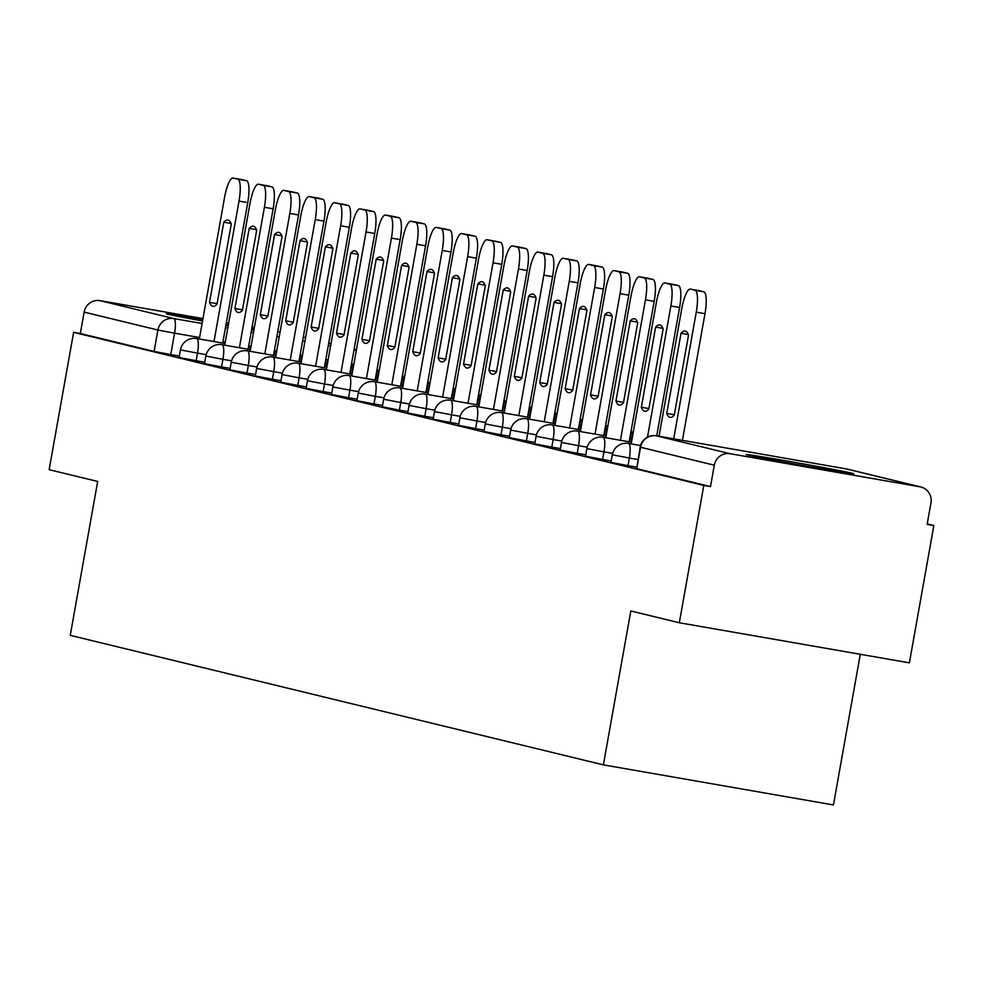 <?xml version="1.0" encoding="UTF-8"?>
<svg xmlns="http://www.w3.org/2000/svg" width="983" height="983" viewBox="0 0 983 983"><rect width="100%" height="100%" fill="white"/><g stroke="black" fill="none" stroke-linecap="round" stroke-linejoin="round"><path stroke-width="1.47" d="M610.934 462.379L628.002 465.623L629.353 458.041L612.286 454.785L610.934 462.379M585.536 456.21L602.604 459.454L603.955 451.861L586.888 448.617L585.536 456.21M560.138 450.042L577.193 453.286L578.545 445.692L561.49 442.448L560.138 450.042M534.727 443.861L551.795 447.118L553.146 439.524L536.079 436.28L534.727 443.861M509.329 437.693L526.396 440.949L527.748 433.356L510.681 430.099L509.329 437.693M483.931 431.525L500.986 434.781L502.338 427.187L485.283 423.931L483.931 431.525M458.52 425.356L475.588 428.6L476.939 421.019L459.872 417.763L458.52 425.356M433.122 419.188L450.189 422.432L451.541 414.838L434.474 411.594L433.122 419.188M407.724 413.007L424.779 416.264L426.131 408.67L409.075 405.426L407.724 413.007M382.313 406.839L399.381 410.095L400.732 402.502L383.665 399.245L382.313 406.839M356.915 400.671L373.982 403.927L375.334 396.333L358.267 393.077L356.915 400.671M331.517 394.502L348.572 397.746L349.923 390.165L332.868 386.909L331.517 394.502M306.106 388.334L323.174 391.578L324.525 383.984L307.458 380.74L306.106 388.334M280.708 382.166L297.763 385.41L299.127 377.816L282.06 374.572L280.708 382.166M255.31 375.985L272.365 379.241L273.716 371.648L256.661 368.404L255.31 375.985M229.899 369.817L246.966 373.073L248.318 365.479L231.251 362.223L229.899 369.817M204.501 363.649L221.556 366.905L222.92 359.311L205.852 356.055L204.501 363.649M179.103 357.48L196.158 360.724L197.509 353.143L180.454 349.887L179.103 357.48M254.167 328.727A54.679 0.836 10.1 0 0 251.857 328.285M228.511 323.972A54.679 0.836 10.1 0 0 226.201 323.554M202.817 319.438A54.679 0.836 10.1 0 0 166.311 313.737A54.679 0.836 10.1 0 0 167.835 314.204A54.679 0.836 10.1 0 0 202.547 320.986M852.163 473.253A54.679 0.836 10.1 0 0 793.527 462.17A54.679 0.836 10.1 0 0 746.011 454.551A54.679 0.836 10.1 0 0 747.535 455.018A54.679 0.836 10.1 0 0 806.171 466.102A54.679 0.836 10.1 0 0 853.686 473.72A54.679 0.836 10.1 0 0 852.163 473.253M679.327 622.755L630.803 610.971L603.39 764.872L70.26 635.362L97.673 481.461L49.15 469.677L73.614 332.34L703.791 485.418L679.327 622.755L909.386 662.849L933.85 525.512L927.227 523.902M860.285 654.285L833.449 804.954L603.39 764.872M225.906 325.189A54.679 0.836 10.1 0 0 228.228 325.594M251.623 329.612A54.679 0.836 10.1 0 0 253.946 330.005M933.85 525.512L927.141 524.344L930.95 502.952A14.02 13.615 103.7 0 0 920.002 486.806L730.185 453.728A14.02 13.615 103.7 0 0 714.309 465.192L640.154 447.154L636.726 468.67L640.547 447.277A14.02 13.615 103.7 0 1 656.411 435.813L730.185 453.728M703.791 485.418L710.5 486.585L714.309 465.192M179.348 356.055L170.759 354.556L174.569 333.163L157.894 330.03L84.133 312.115A14.02 13.615 -76.3 0 1 100.008 300.651L202.965 318.59M226.348 322.67L228.67 323.075M252.053 327.155L254.376 327.548M277.759 331.627L280.081 332.033M84.133 312.115L80.323 333.507L73.614 332.34M636.591 467.122L628.002 465.623M611.193 460.953L602.604 459.454M585.794 454.785L577.193 453.286M560.384 448.617L551.795 447.118M534.985 442.448L526.396 440.949M509.587 436.268L500.986 434.781M484.177 430.099L475.588 428.6M458.778 423.931L450.189 422.432M433.38 417.763L424.779 416.264M407.97 411.594L399.381 410.095M382.571 405.426L373.982 403.927M357.173 399.245L348.572 397.746M331.762 393.077L323.174 391.578M306.364 386.909L297.763 385.41M280.966 380.74L272.365 379.241M255.555 374.572L246.966 373.073M230.157 368.392L221.556 366.905M204.759 362.223L196.158 360.724M710.5 486.585L636.726 468.67M80.323 333.507L154.085 351.435L170.759 354.556M213.999 341.556L239.016 201.097A21.036 5.013 -80.1 0 0 237.825 179.201L233.094 178.058A21.036 5.013 99.9 0 0 233.02 178.046A21.036 5.013 99.9 0 0 224.529 197.571L199.34 339M231.288 224.001A43.461 10.371 -80.1 0 0 227.921 220.008A43.461 10.371 -80.1 0 0 223.792 222.183L209.514 302.346A43.461 10.371 99.9 0 0 212.881 306.34A43.461 10.371 99.9 0 0 217.01 304.165L231.288 224.001M353.671 365.209L351.386 364.644M351.3 365.111L353.622 365.516M241.658 179.557A21.036 5.013 99.9 0 1 241.744 179.557A21.036 5.013 99.9 0 1 241.818 179.582L233.094 178.058M222.723 343.079L247.741 202.621A21.036 5.013 -80.1 0 0 246.536 180.725L241.818 179.582M217.096 303.661L209.514 302.346M231.079 223.448L223.792 222.183M239.397 347.724L264.415 207.266A21.036 5.013 -80.1 0 0 263.223 185.382L258.504 184.226A21.036 5.013 99.9 0 0 258.418 184.214A21.036 5.013 99.9 0 0 249.928 203.751L224.738 345.168M256.686 230.169A43.461 10.371 -80.1 0 0 253.331 226.176A43.461 10.371 -80.1 0 0 249.203 228.351L234.925 308.515A43.461 10.371 99.9 0 0 238.279 312.508A43.461 10.371 99.9 0 0 242.408 310.333L256.686 230.169M379.082 371.377L376.784 370.824M376.698 371.279L379.02 371.685M267.069 185.726A21.036 5.013 99.9 0 1 267.143 185.738A21.036 5.013 99.9 0 1 267.216 185.75L258.504 184.226M248.121 349.248L273.139 208.789A21.036 5.013 -80.1 0 0 271.947 186.893L267.216 185.75M242.494 309.829L234.925 308.515M256.477 229.617L249.203 228.351M264.808 353.892L289.825 213.434A21.036 5.013 -80.1 0 0 288.621 191.55L283.903 190.395A21.036 5.013 99.9 0 0 283.829 190.383A21.036 5.013 99.9 0 0 275.326 209.92L250.137 351.336M282.084 236.35A43.461 10.371 -80.1 0 0 278.73 232.344A43.461 10.371 -80.1 0 0 274.601 234.519L260.323 314.683A43.461 10.371 99.9 0 0 263.677 318.676A43.461 10.371 99.9 0 0 267.806 316.501L282.084 236.35M404.48 377.546L402.182 376.993M402.108 377.447L404.431 377.853M292.467 191.894A21.036 5.013 99.9 0 1 292.541 191.906A21.036 5.013 99.9 0 1 292.627 191.918L283.903 190.395M273.52 355.416L298.537 214.958A21.036 5.013 -80.1 0 0 297.345 193.061L292.627 191.918M267.904 316.01L260.323 314.683M281.875 235.797L274.601 234.519M290.206 360.061L315.224 219.602A21.036 5.013 -80.1 0 0 314.032 197.718L309.301 196.575A21.036 5.013 99.9 0 0 309.227 196.551A21.036 5.013 99.9 0 0 300.737 216.088L275.547 357.505M307.495 242.518A43.461 10.371 -80.1 0 0 304.128 238.513A43.461 10.371 -80.1 0 0 299.999 240.7L285.721 320.851A43.461 10.371 99.9 0 0 289.088 324.857A43.461 10.371 99.9 0 0 293.217 322.67L307.495 242.518M429.878 383.714L427.593 383.161M427.507 383.616L429.829 384.021M317.865 198.062A21.036 5.013 99.9 0 1 317.951 198.075A21.036 5.013 99.9 0 1 318.025 198.087L309.301 196.575M298.93 361.584L323.948 221.126A21.036 5.013 -80.1 0 0 322.743 199.242L318.025 198.087M293.303 322.178L285.721 320.851M307.286 241.965L299.999 240.7M315.604 366.241L340.622 225.783A21.036 5.013 -80.1 0 0 339.43 203.886L334.712 202.744A21.036 5.013 99.9 0 0 334.625 202.719A21.036 5.013 99.9 0 0 326.135 222.256L300.945 363.685M332.893 248.687A43.461 10.371 -80.1 0 0 329.538 244.693A43.461 10.371 -80.1 0 0 325.41 246.868L311.132 327.02A43.461 10.371 99.9 0 0 314.486 331.025A43.461 10.371 99.9 0 0 318.615 328.85L332.893 248.687M455.289 389.895L452.991 389.329M452.905 389.796L455.227 390.19M343.276 204.231A21.036 5.013 99.9 0 1 343.35 204.243A21.036 5.013 99.9 0 1 343.423 204.255L334.712 202.744M324.329 367.753L349.346 227.294A21.036 5.013 -80.1 0 0 348.154 205.41L343.423 204.255M318.701 328.347L311.132 327.02M332.684 248.134L325.41 246.868M341.015 372.41L366.032 231.951A21.036 5.013 -80.1 0 0 364.828 210.055L360.11 208.912A21.036 5.013 99.9 0 0 360.036 208.9A21.036 5.013 99.9 0 0 351.533 228.425L326.344 369.854M358.304 254.855A43.461 10.371 -80.1 0 0 354.937 250.862A43.461 10.371 -80.1 0 0 350.808 253.036L336.53 333.2A43.461 10.371 99.9 0 0 339.885 337.194A43.461 10.371 99.9 0 0 344.013 335.019L358.304 254.855M480.687 396.063L478.389 395.498M478.316 395.965L480.638 396.37M368.674 210.399A21.036 5.013 99.9 0 1 368.748 210.411A21.036 5.013 99.9 0 1 368.834 210.436L360.11 208.912M349.727 373.921L374.744 233.463A21.036 5.013 -80.1 0 0 373.552 211.578L368.834 210.436M344.111 334.515L336.53 333.2M358.082 254.302L350.808 253.036M366.413 378.578L391.431 238.119A21.036 5.013 -80.1 0 0 390.239 216.223L385.508 215.08A21.036 5.013 99.9 0 0 385.434 215.068A21.036 5.013 99.9 0 0 376.944 234.593L351.754 376.022M383.702 261.023A43.461 10.371 -80.1 0 0 380.335 257.03A43.461 10.371 -80.1 0 0 376.206 259.205L361.928 339.368A43.461 10.371 99.9 0 0 365.295 343.362A43.461 10.371 99.9 0 0 369.424 341.187L383.702 261.023M506.085 402.231L503.8 401.678M503.714 402.133L506.036 402.539M394.072 216.579A21.036 5.013 99.9 0 1 394.158 216.579A21.036 5.013 99.9 0 1 394.232 216.604L385.508 215.08M375.137 380.102L400.155 239.643A21.036 5.013 -80.1 0 0 398.951 217.747L394.232 216.604M369.51 340.683L361.928 339.368M383.493 260.47L376.206 259.205M391.812 384.746L416.841 244.288A21.036 5.013 -80.1 0 0 415.637 222.404L410.919 221.249A21.036 5.013 99.9 0 0 410.833 221.236A21.036 5.013 99.9 0 0 402.342 240.774L377.153 382.19M409.1 267.192A43.461 10.371 -80.1 0 0 405.746 263.198A43.461 10.371 -80.1 0 0 401.617 265.373L387.339 345.537A43.461 10.371 99.9 0 0 390.693 349.53A43.461 10.371 99.9 0 0 394.822 347.355L409.1 267.192M531.496 408.4L529.198 407.847M529.124 408.301L531.434 408.707M419.483 222.748A21.036 5.013 99.9 0 1 419.557 222.76A21.036 5.013 99.9 0 1 419.63 222.772L410.919 221.249M400.536 386.27L425.553 245.811A21.036 5.013 -80.1 0 0 424.361 223.915L419.63 222.772M394.908 346.864L387.339 345.537M408.891 266.651L401.617 265.373M417.222 390.915L442.239 250.456A21.036 5.013 -80.1 0 0 441.035 228.572L436.317 227.417A21.036 5.013 99.9 0 0 436.243 227.405A21.036 5.013 99.9 0 0 427.74 246.942L402.551 388.359M434.511 273.372A43.461 10.371 -80.1 0 0 431.144 269.367A43.461 10.371 -80.1 0 0 427.015 271.541L412.737 351.705A43.461 10.371 99.9 0 0 416.092 355.699A43.461 10.371 99.9 0 0 420.22 353.524L434.511 273.372M556.894 414.568L554.609 414.015M554.523 414.47L556.845 414.875M444.881 228.916A21.036 5.013 99.9 0 1 444.955 228.928A21.036 5.013 99.9 0 1 445.041 228.941L436.317 227.417M425.934 392.438L450.951 251.98A21.036 5.013 -80.1 0 0 449.759 230.083L445.041 228.941M420.319 353.032L412.737 351.705M434.289 272.819L427.015 271.541M442.62 397.083L467.638 256.637A21.036 5.013 -80.1 0 0 466.446 234.74L461.715 233.598A21.036 5.013 99.9 0 0 461.641 233.573A21.036 5.013 99.9 0 0 453.151 253.11L427.961 394.539M459.909 279.541A43.461 10.371 -80.1 0 0 456.542 275.547A43.461 10.371 -80.1 0 0 452.413 277.722L438.135 357.873A43.461 10.371 99.9 0 0 441.502 361.879A43.461 10.371 99.9 0 0 445.631 359.692L459.909 279.541M582.292 420.736L580.007 420.183M579.921 420.638L582.243 421.043M470.279 235.084A21.036 5.013 99.9 0 1 470.365 235.097A21.036 5.013 99.9 0 1 470.439 235.109L461.715 233.598M451.344 398.606L476.362 258.148A21.036 5.013 -80.1 0 0 475.158 236.264L470.439 235.109M445.717 359.2L438.135 357.873M459.7 278.988L452.413 277.722M468.019 403.263L493.048 262.805A21.036 5.013 -80.1 0 0 491.844 240.909L487.126 239.766A21.036 5.013 99.9 0 0 487.052 239.741A21.036 5.013 99.9 0 0 478.549 259.279L453.36 400.708M485.307 285.709A43.461 10.371 -80.1 0 0 481.953 281.716A43.461 10.371 -80.1 0 0 477.824 283.89L463.546 364.054A43.461 10.371 99.9 0 0 466.9 368.047A43.461 10.371 99.9 0 0 471.029 365.873L485.307 285.709M607.703 426.917L605.405 426.352M605.331 426.819L607.641 427.212M495.69 241.253A21.036 5.013 99.9 0 1 495.764 241.265A21.036 5.013 99.9 0 1 495.837 241.277L487.126 239.766M476.743 404.775L501.76 264.316A21.036 5.013 -80.1 0 0 500.568 242.432L495.837 241.277M471.115 365.369L463.546 364.054M485.098 285.156L477.824 283.89M493.429 409.432L518.446 268.973A21.036 5.013 -80.1 0 0 517.242 247.077L512.524 245.934A21.036 5.013 99.9 0 0 512.45 245.922A21.036 5.013 99.9 0 0 503.947 265.447L478.758 406.876M510.718 291.877A43.461 10.371 -80.1 0 0 507.351 287.884A43.461 10.371 -80.1 0 0 503.222 290.059L488.944 370.222A43.461 10.371 99.9 0 0 492.299 374.216A43.461 10.371 99.9 0 0 496.44 372.041L510.718 291.877M633.101 433.085L630.816 432.52M630.73 432.987L633.052 433.392M521.088 247.421A21.036 5.013 99.9 0 1 521.162 247.433A21.036 5.013 99.9 0 1 521.248 247.458L512.524 245.934M502.141 410.943L527.171 270.497A21.036 5.013 -80.1 0 0 525.966 248.601L521.248 247.458M496.526 371.537L488.944 370.222M510.496 291.324L503.222 290.059M518.827 415.6L543.845 275.142A21.036 5.013 -80.1 0 0 542.653 253.258L537.922 252.103A21.036 5.013 99.9 0 0 537.848 252.09A21.036 5.013 99.9 0 0 529.358 271.627L504.168 413.044M536.116 298.046A43.461 10.371 -80.1 0 0 532.749 294.052A43.461 10.371 -80.1 0 0 528.621 296.227L514.342 376.391A43.461 10.371 99.9 0 0 517.709 380.384A43.461 10.371 99.9 0 0 521.838 378.209L536.116 298.046M546.487 253.602A21.036 5.013 99.9 0 1 546.573 253.614A21.036 5.013 99.9 0 1 546.646 253.626L537.922 252.103M527.552 417.124L552.569 276.665A21.036 5.013 -80.1 0 0 551.365 254.769L546.646 253.626M521.924 377.705L514.342 376.391M535.907 297.493L528.621 296.227M544.226 421.768L569.255 281.31A21.036 5.013 -80.1 0 0 568.051 259.426L563.333 258.271A21.036 5.013 99.9 0 0 563.259 258.259A21.036 5.013 99.9 0 0 554.756 277.796L529.567 419.213M561.514 304.214A43.461 10.371 -80.1 0 0 558.16 300.22A43.461 10.371 -80.1 0 0 554.031 302.395L539.753 382.559A43.461 10.371 99.9 0 0 543.107 386.552A43.461 10.371 99.9 0 0 547.236 384.378L561.514 304.214M571.897 259.77A21.036 5.013 99.9 0 1 571.971 259.782A21.036 5.013 99.9 0 1 572.045 259.795L563.333 258.271M552.95 423.292L577.967 282.834A21.036 5.013 -80.1 0 0 576.775 260.937L572.045 259.795M547.322 383.886L539.753 382.559M561.305 303.673L554.031 302.395M569.636 427.937L594.654 287.478A21.036 5.013 -80.1 0 0 593.449 265.594L588.731 264.452A21.036 5.013 99.9 0 0 588.657 264.427A21.036 5.013 99.9 0 0 580.154 283.964L554.965 425.381M586.925 310.395A43.461 10.371 -80.1 0 0 583.558 306.389A43.461 10.371 -80.1 0 0 579.429 308.576L565.151 388.727A43.461 10.371 99.9 0 0 568.506 392.721A43.461 10.371 99.9 0 0 572.647 390.546L586.925 310.395M597.295 265.938A21.036 5.013 99.9 0 1 597.381 265.951A21.036 5.013 99.9 0 1 597.455 265.963L588.731 264.452M578.348 429.46L603.378 289.002A21.036 5.013 -80.1 0 0 602.174 267.118L597.455 265.963M572.733 390.054L565.151 388.727M586.704 309.842L579.429 308.576M595.034 434.117L620.052 293.659A21.036 5.013 -80.1 0 0 618.86 271.763L614.142 270.62A21.036 5.013 99.9 0 0 614.056 270.595A21.036 5.013 99.9 0 0 605.565 290.132L580.375 431.562M612.323 316.563A43.461 10.371 -80.1 0 0 608.956 312.569A43.461 10.371 -80.1 0 0 604.828 314.744L590.55 394.896A43.461 10.371 99.9 0 0 593.916 398.901A43.461 10.371 99.9 0 0 598.045 396.727L612.323 316.563M622.694 272.107A21.036 5.013 99.9 0 1 622.78 272.119A21.036 5.013 99.9 0 1 622.853 272.131L614.142 270.62M603.759 435.629L628.776 295.17A21.036 5.013 -80.1 0 0 627.572 273.286L622.853 272.131M598.131 396.223L590.55 394.896M612.114 316.01L604.828 314.744M620.433 440.286L645.462 299.827A21.036 5.013 -80.1 0 0 644.258 277.931L639.54 276.788A21.036 5.013 99.9 0 0 639.466 276.776A21.036 5.013 99.9 0 0 630.963 296.301L605.774 437.73M637.721 322.731A43.461 10.371 -80.1 0 0 634.367 318.738A43.461 10.371 -80.1 0 0 630.238 320.913L615.96 401.076A43.461 10.371 99.9 0 0 619.315 405.07A43.461 10.371 99.9 0 0 623.443 402.895L637.721 322.731M648.104 278.275A21.036 5.013 99.9 0 1 648.178 278.287A21.036 5.013 99.9 0 1 648.252 278.312L639.54 276.788M629.157 441.797L654.174 301.339A21.036 5.013 -80.1 0 0 652.982 279.455L648.252 278.312M623.529 402.391L615.96 401.076M637.512 322.178L630.238 320.913M647.49 437.165L670.861 305.996A21.036 5.013 -80.1 0 0 669.669 284.099L664.938 282.957A21.036 5.013 99.9 0 0 664.864 282.944A21.036 5.013 99.9 0 0 656.361 302.469L631.172 443.898M663.132 328.9A43.461 10.371 -80.1 0 0 659.765 324.906A43.461 10.371 -80.1 0 0 655.636 327.081L641.358 407.245A43.461 10.371 99.9 0 0 644.713 411.238A43.461 10.371 99.9 0 0 648.854 409.063L663.132 328.9M673.502 284.443A21.036 5.013 99.9 0 1 673.588 284.456A21.036 5.013 99.9 0 1 673.662 284.48L664.938 282.957M656.718 435.862L679.585 307.519A21.036 5.013 -80.1 0 0 678.381 285.623L673.662 284.48M648.94 408.559L641.358 407.245M662.911 328.347L655.636 327.081M673.699 438.823L696.259 312.164A21.036 5.013 -80.1 0 0 695.067 290.28L690.349 289.125A21.036 5.013 99.9 0 0 690.263 289.113A21.036 5.013 99.9 0 0 681.772 308.65L659.04 436.268M688.53 335.068A43.461 10.371 -80.1 0 0 685.163 331.074A43.461 10.371 -80.1 0 0 681.035 333.249L666.757 413.413A43.461 10.371 99.9 0 0 670.123 417.406A43.461 10.371 99.9 0 0 674.252 415.231L688.53 335.068M698.913 290.624A21.036 5.013 99.9 0 1 698.987 290.636A21.036 5.013 99.9 0 1 699.06 290.649L690.349 289.125M682.423 440.335L704.983 313.688A21.036 5.013 -80.1 0 0 703.779 291.791L699.06 290.649M674.338 414.728L666.757 413.413M688.321 334.515L681.035 333.249M920.002 486.806L846.228 468.891L656.411 435.813A14.02 3.342 -80.1 0 0 656.361 435.801A14.02 14.02 0 0 0 640.154 447.154M353.819 364.398L351.496 363.993M328.113 359.925L325.791 359.52M302.408 355.441L300.098 355.035M276.702 350.968L274.392 350.562M251.009 346.483L248.687 346.077M225.304 342.01L222.981 341.605M199.598 337.525L174.569 333.163A14.02 3.342 99.9 0 0 173.77 318.566L202.093 323.505M225.476 327.585L227.798 327.99M251.181 332.057L253.503 332.463M276.887 336.542L279.209 336.948M302.592 341.015L304.914 341.42M328.297 345.5L330.607 345.905M353.991 349.973L356.313 350.378M356.399 349.899L354.113 349.346L356.411 349.874M331.001 343.731L328.703 343.178M305.602 337.562L303.305 337.009L305.602 337.538M100.008 300.651L173.77 318.566A14.02 13.615 103.7 0 0 157.894 330.03L154.085 351.435M637.942 459.528L629.353 458.041A14.02 3.342 -80.1 0 0 628.555 443.444A14.02 3.342 99.9 0 0 628.506 443.431A14.02 14.02 0 0 0 612.286 454.785M612.618 453.372L603.955 451.861A14.02 3.342 -80.1 0 0 603.157 437.275A14.02 3.342 99.9 0 0 603.095 437.263A14.02 14.02 0 0 0 586.888 448.617M587.22 447.204L578.545 445.692A14.02 3.342 -80.1 0 0 577.746 431.107A14.02 3.342 99.9 0 0 577.697 431.095A14.02 14.02 0 0 0 561.49 442.448M561.809 441.035L553.146 439.524A14.02 3.342 -80.1 0 0 552.348 424.926A14.02 3.342 99.9 0 1 552.348 424.926A14.02 14.02 0 0 0 536.079 436.28M536.411 434.867L527.748 433.356A14.02 3.342 -80.1 0 0 526.949 418.758A14.02 3.342 99.9 0 0 526.888 418.746A14.02 14.02 0 0 0 510.681 430.099M511.013 428.699L502.338 427.187A14.02 3.342 -80.1 0 0 501.539 412.59A14.02 3.342 99.9 0 0 501.49 412.577A14.02 14.02 0 0 0 485.283 423.931M485.602 422.518L476.939 421.019A14.02 3.342 -80.1 0 0 476.141 406.421A14.02 3.342 99.9 0 0 476.091 406.409A14.02 14.02 0 0 0 459.872 417.763M460.204 416.35L451.541 414.838A14.02 3.342 -80.1 0 0 450.742 400.253A14.02 3.342 99.9 0 0 450.681 400.241A14.02 14.02 0 0 0 434.474 411.594M434.805 410.181L426.131 408.67A14.02 3.342 -80.1 0 0 425.332 394.072A14.02 3.342 99.9 0 0 425.283 394.072A14.02 14.02 0 0 0 409.075 405.426M409.395 404.013L400.732 402.502A14.02 3.342 -80.1 0 0 399.934 387.904A14.02 3.342 99.9 0 0 399.884 387.892A14.02 14.02 0 0 0 383.665 399.245M383.997 397.845L375.334 396.333A14.02 3.342 -80.1 0 0 374.535 381.736A14.02 3.342 99.9 0 0 374.474 381.723A14.02 14.02 0 0 0 358.267 393.077M358.598 391.676L349.923 390.165A14.02 3.342 -80.1 0 0 349.125 375.567A14.02 3.342 99.9 0 0 349.076 375.555A14.02 14.02 0 0 0 332.868 386.909M333.188 385.496L324.525 383.984A14.02 3.342 -80.1 0 0 323.726 369.399A14.02 3.342 99.9 0 0 323.677 369.387A14.02 14.02 0 0 0 307.458 380.74M307.79 379.327L299.127 377.816A14.02 3.342 -80.1 0 0 298.328 363.231A14.02 3.342 99.9 0 0 298.267 363.219A14.02 14.02 0 0 0 282.06 374.572M282.391 373.159L273.716 371.648A14.02 3.342 -80.1 0 0 272.918 357.05A14.02 3.342 99.9 0 0 272.869 357.05A14.02 14.02 0 0 0 256.661 368.404M256.981 366.991L248.318 365.479A14.02 3.342 -80.1 0 0 247.519 350.882A14.02 3.342 99.9 0 0 247.47 350.87A14.02 14.02 0 0 0 231.251 362.223M231.583 360.822L222.92 359.311A14.02 3.342 -80.1 0 0 222.121 344.714A14.02 3.342 99.9 0 0 222.06 344.701A14.02 14.02 0 0 0 205.852 356.055M206.184 354.654L197.509 353.143A14.02 3.342 -80.1 0 0 196.711 338.545A14.02 3.342 99.9 0 0 196.661 338.533A14.02 14.02 0 0 0 180.454 349.887M656.361 435.801L846.179 468.879A14.02 3.342 -80.1 0 1 846.228 468.891A14.02 13.615 -76.3 0 1 847.088 469.063A14.02 14.02 0 0 0 846.179 468.879A14.02 3.342 -80.1 0 0 846.13 468.866M247.741 202.621L239.016 201.097M246.536 180.725L237.825 179.201M273.139 208.789L264.415 207.266M271.947 186.893L263.223 185.382M298.537 214.958L289.825 213.434M297.345 193.061L288.621 191.55M323.948 221.126L315.224 219.602M322.743 199.242L314.032 197.718M349.346 227.294L340.622 225.783M348.154 205.41L339.43 203.886M374.744 233.463L366.032 231.951M373.552 211.578L364.828 210.055M400.155 239.643L391.431 238.119M398.951 217.747L390.239 216.223M425.553 245.811L416.841 244.288M424.361 223.915L415.637 222.404M450.951 251.98L442.239 250.456M449.759 230.083L441.035 228.572M476.362 258.148L467.638 256.637M475.158 236.264L466.446 234.74M501.76 264.316L493.048 262.805M500.568 242.432L491.844 240.909M527.171 270.497L518.446 268.973M525.966 248.601L517.242 247.077M552.569 276.665L543.845 275.142M551.365 254.769L542.653 253.258M577.967 282.834L569.255 281.31M576.775 260.937L568.051 259.426M603.378 289.002L594.654 287.478M602.174 267.118L593.449 265.594M628.776 295.17L620.052 293.659M627.572 273.286L618.86 271.763M654.174 301.339L645.462 299.827M652.982 279.455L644.258 277.931M679.585 307.519L670.861 305.996M678.381 285.623L669.669 284.099M704.983 313.688L696.259 312.164M703.779 291.791L695.067 290.28M196.661 338.533L225.033 343.472M248.416 347.552L250.739 347.957M274.122 352.037L276.444 352.442M299.827 356.51L302.15 356.915M325.533 360.994L327.855 361.4M351.238 365.467L353.561 365.873M376.944 369.952L379.266 370.358M222.06 344.701L250.444 349.653M273.827 353.72L276.149 354.126M299.532 358.205L301.842 358.611M325.238 362.678L327.548 363.083M350.931 367.163L353.253 367.568M376.636 371.635L378.959 372.041M402.342 376.12L404.664 376.526M247.47 350.87L275.842 355.821M299.225 359.889L301.548 360.294M324.931 364.374L327.253 364.779M350.636 368.858L352.958 369.252M376.342 373.331L378.664 373.737M402.047 377.816L404.357 378.209M427.74 382.289L430.062 382.694M272.869 357.05L301.24 361.99M324.623 366.069L326.946 366.475M350.329 370.542L352.651 370.947M376.034 375.027L378.357 375.432M401.74 379.499L404.062 379.905M427.445 383.984L429.768 384.39M453.151 388.457L455.473 388.863M298.267 363.219L326.651 368.158M350.034 372.238L352.356 372.643M375.739 376.71L378.05 377.116M401.445 381.195L403.755 381.601M427.138 385.668L429.46 386.073M452.844 390.153L455.166 390.558M478.549 394.625L480.871 395.031M323.677 369.387L352.049 374.326M375.432 378.406L377.755 378.811M401.138 382.891L403.46 383.284M426.843 387.363L429.166 387.769M452.549 391.848L454.871 392.242M478.254 396.321L480.564 396.727M503.947 400.806L506.27 401.211M349.076 375.555L377.447 380.507M400.831 384.574L403.153 384.98M426.536 389.059L428.858 389.465M452.241 393.532L454.564 393.937M477.947 398.017L480.269 398.422M503.652 402.489L505.975 402.895M529.358 406.974L531.68 407.38M374.474 381.723L402.858 386.675M426.241 390.743L428.563 391.148M451.947 395.227L454.269 395.633M477.652 399.7L479.962 400.106M503.345 404.185L505.667 404.591M529.051 408.658L531.373 409.063M554.756 413.143L557.078 413.548M399.884 387.892L428.256 392.844M451.639 396.911L453.962 397.316M477.345 401.396L479.667 401.801M503.05 405.881L505.373 406.274M528.756 410.353L531.078 410.759M554.461 414.838L556.771 415.244M580.154 419.311L582.477 419.716M425.283 394.072L453.654 399.012M477.05 403.091L479.36 403.497M502.743 407.564L505.065 407.97M528.449 412.049L530.771 412.455M554.154 416.522L556.476 416.927M579.859 421.007L582.182 421.412M605.565 425.479L607.887 425.885M450.681 400.241L479.065 405.18M502.448 409.26L504.771 409.665M528.154 413.732L530.476 414.138M553.859 418.217L556.169 418.623M579.552 422.69L581.875 423.095M605.258 427.175L607.58 427.58M630.963 431.66L633.285 432.053M476.091 406.409L504.463 411.349M527.846 415.428L530.169 415.834M553.552 419.913L555.874 420.306M579.257 424.386L581.58 424.791M604.963 428.871L607.285 429.276M630.668 433.343L632.978 433.749M501.49 412.577L529.862 417.529M553.257 421.596L555.567 422.002M578.95 426.081L581.272 426.487M604.656 430.554L606.978 430.959M630.361 435.039L632.683 435.444M526.888 418.746L555.272 423.698M578.655 427.765L580.978 428.17M604.361 432.25L606.683 432.655M630.066 436.722L632.376 437.128M552.299 424.914L580.67 429.866M604.053 433.945L606.376 434.339M629.759 438.418L632.081 438.823M577.697 431.095L606.081 436.034M629.464 440.114L631.774 440.519M603.095 437.263L631.479 442.203M628.506 443.431L640.547 445.532M920.85 486.978L847.088 469.063M331.001 343.706L328.715 343.153M241.744 179.557L233.02 178.046M267.143 185.738L258.418 184.214M292.541 191.906L283.829 190.383M317.951 198.075L309.227 196.551M343.35 204.243L334.625 202.719M368.748 210.411L360.036 208.9M394.158 216.579L385.434 215.068M419.557 222.76L410.833 221.236M444.955 228.928L436.243 227.405M470.365 235.097L461.641 233.573M495.764 241.265L487.052 239.741M521.162 247.433L512.45 245.922M546.573 253.614L537.848 252.09M571.971 259.782L563.259 258.259M597.381 265.951L588.657 264.427M622.78 272.119L614.056 270.595M648.178 278.287L639.466 276.776M673.588 284.456L664.864 282.944M698.987 290.636L690.263 289.113"/></g></svg>
